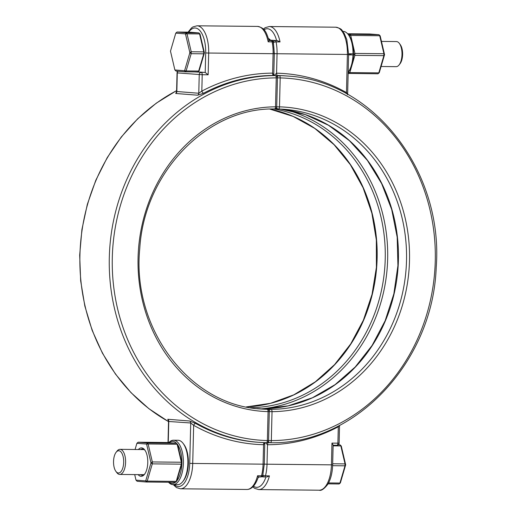 <?xml version="1.0" encoding="UTF-8"?>
<svg xmlns="http://www.w3.org/2000/svg" width="516" height="516" viewBox="0 0 516 516"><rect width="100%" height="100%" fill="white"/><g stroke="black" fill="none" stroke-linecap="round" stroke-linejoin="round"><path stroke-width="0.77" d="M346.152 93.564A2.219 0.935 119.4 0 1 346.468 92.577A185.921 165.365 94.5 0 0 276.628 73.188A4.444 3.947 94.5 0 0 276.576 73.182L274.235 75.491M276.17 75.788L277.537 75.484A2.219 1.013 91.4 0 1 276.628 73.188M347.378 94.751C347.855 94.589 347.552 93.867 346.468 92.577L347.397 54.444L277.053 53.728A26.297 11.997 -89.4 0 0 276.079 41.899A2.219 1.013 -89.4 0 0 275.202 40.596A2.219 1.974 94.5 0 0 273.299 42.067M265.43 442.676L267.494 444.747A2.219 1.013 -89.4 0 1 268.501 442.605A2.219 1.013 -90.2 0 0 267.546 444.747A185.921 165.365 94.5 0 0 338.303 426.777A2.219 0.884 62.1 0 1 338.096 426.152M339.541 425.41L339.109 443.141L337.903 443.167L338.303 426.777L339.257 425.552M268.565 442.605L267.533 442.373M273.422 42.596A2.219 0.826 -11.3 0 1 276.079 41.899L280.033 41.938L277.421 40.622L268.92 40.106M268.913 40.067L277.421 40.622M270.384 40.08A14.571 6.644 -89.4 0 0 268.481 38.526M339.109 443.141A2.219 2.219 0 0 1 336.864 445.308A2.219 1.013 90.6 0 1 336.832 445.302L333.123 445.269L336.864 445.308A2.219 1.013 90.6 0 0 337.903 443.167L331.969 443.102L333.13 445.056L332.646 464.826L331.44 464.852A26.297 11.997 90.6 0 1 319.191 490.2L258.722 489.587A26.297 11.997 -89.4 0 0 269.423 475.875L265.476 475.836A2.219 0.935 -165.6 0 1 262.863 474.991M264.598 476.99L264.573 476.99A2.219 1.013 -89.4 0 0 265.476 475.836A26.297 11.997 -89.4 0 0 267.024 464.2L264.276 464.116M266.759 477.016L269.423 475.875M258.161 477.577A14.571 6.644 -89.4 0 0 259.213 476.939M176.478 91.848L175.724 93.473L197.667 95.202L203.646 93.196A183.702 163.385 -85.5 0 1 273.557 75.446L275.26 75.575A183.702 163.385 94.5 0 0 109.469 253.021A183.702 163.385 94.5 0 0 258.316 442.289L256.613 442.16A183.702 163.385 -85.5 0 1 195.577 423.404A2.219 0.935 -60.6 0 0 193.655 425.313A185.921 165.365 94.5 0 0 263.495 444.708A4.444 3.947 94.5 0 0 263.547 444.708L264.792 442.657L264.276 464.136L263.07 464.161A26.297 11.997 90.6 0 1 261.522 475.791A2.219 1.013 90.6 0 1 260.619 476.952A2.219 1.013 90.6 0 1 260.586 476.952L258.368 476.926C255.485 485.298 251.653 489.478 246.867 489.471A26.297 11.997 90.6 0 0 257.568 475.752L258.368 476.926M195.577 423.404L189.701 421.004A2.219 1.974 -85.5 0 1 190.72 422.985L193.655 425.313L192.72 463.452L263.07 464.161L263.547 444.708A2.219 1.013 90.6 0 1 264.315 442.644M168.745 420.779L168.184 420.334L168.532 421.469L190.72 422.985L189.733 463.349A24.071 10.984 90.6 0 1 174.298 484.647M189.701 421.004L167.765 419.269L168.339 420.572M268.443 441.264A2.219 1.974 -85.5 0 0 270.287 442.741A2.219 1.013 -90.2 0 0 270.326 442.741A2.219 1.013 -90.2 0 0 271.326 440.6L268.584 440.522A2.219 2.219 0 0 1 266.314 442.702L258.316 442.289A183.702 163.385 94.5 0 0 266.288 442.702A2.219 1.013 91.4 0 0 266.314 442.702A2.219 1.013 91.4 0 0 267.378 440.561L268.584 440.535L269.294 411.594L268.081 411.62L267.378 440.561A181.484 161.411 94.5 0 1 112.301 257.607A181.484 161.411 94.5 0 1 276.241 77.877L275.531 106.818L276.744 106.793L277.447 77.852L276.241 77.877A2.219 1.013 89.8 0 0 275.26 75.575A2.219 1.974 -85.5 0 1 275.402 75.581L273.583 75.446A2.219 1.974 -85.5 0 0 273.557 75.446A2.219 1.013 89.8 0 1 272.577 73.143A185.921 165.365 94.5 0 0 201.82 91.113A2.219 0.884 -117.9 0 0 203.646 93.196M197.963 71.898L205.213 72.466L208.148 74.788L202.22 74.73A2.219 1.013 -89.4 0 0 201.266 72.427A2.219 1.974 94.5 0 0 199.234 74.627L198.776 93.248L176.84 91.513L177.291 72.898L202.22 74.73L201.82 91.113L198.776 93.248A2.219 1.974 -85.5 0 1 197.667 95.202M271.371 40.564L268.991 40.377L271.248 40.558L269.03 40.538L268.172 41.822L272.125 41.861A2.219 0.826 -11.3 0 1 273.377 42.344A2.219 2.219 0 0 0 271.371 40.564A2.219 1.974 94.5 0 0 271.248 40.558A2.219 1.013 90.6 0 1 272.125 41.861A26.297 11.997 90.6 0 1 273.099 53.69L274.306 53.664L273.777 75.381L272.622 73.143A4.444 3.947 94.5 0 0 272.577 73.143M175.724 93.473A2.219 1.974 -85.5 0 0 176.84 91.513L176.601 91.229L176.311 92.145L176.82 91.738M258.368 476.932L260.619 476.952A2.219 2.219 0 0 0 262.792 475.281A2.219 0.935 -165.6 0 1 261.522 475.791L257.568 475.752M116.751 472.521A12.545 5.728 -89.4 0 0 116.835 472.63A12.545 5.728 -89.4 0 0 119.751 474.436A12.545 5.728 -89.4 0 0 125.601 461.943A12.545 5.728 -89.4 0 0 120.002 449.339A12.545 5.728 -89.4 0 0 117.048 451.087L116.106 452.293A11.126 5.076 90.6 0 1 122.556 454.719A11.126 5.076 90.6 0 1 122.408 469.108A11.126 5.076 90.6 0 1 115.913 471.398A11.126 5.076 90.6 0 1 115.842 471.302A11.126 5.076 90.6 0 1 116.106 452.293M339.147 483.963L340.379 482.879L339.147 483.963L328.073 483.847M332.62 465.69L344.998 465.819L345.043 463.897L345.675 464.839L344.998 465.819L339.928 483.06L328.569 482.944M340.379 482.879L345.675 464.839L341.276 446.037L340.102 444.902L341.276 446.037M333.11 445.843L340.837 445.921L345.043 463.897L332.672 463.768M338.341 444.76L340.102 444.902L338.193 444.882M381.459 41.415L396.411 41.564A12.545 5.728 90.6 0 1 399.326 43.37A12.545 5.728 90.6 0 1 399.403 43.479A12.545 5.728 90.6 0 1 399.107 64.913A12.545 5.728 90.6 0 1 396.153 66.661L381.079 66.506M399.107 64.913L400.048 63.707A11.126 5.076 -89.4 0 0 400.313 44.699A11.126 5.076 -89.4 0 0 400.242 44.602L399.326 43.37M203.788 51.89L204.42 52.838L203.743 53.812L203.788 51.89L191.223 51.768L191.172 53.69L189.875 52.69L191.223 51.768L187.018 33.792L185.476 33.888L186.282 32.772L187.018 33.792L199.582 33.921L198.847 32.901L200.021 34.037L199.582 33.921L203.788 51.89M198.673 71.06L197.892 71.956L198.673 71.06L186.108 70.931L185.328 71.834L184.58 70.731L186.108 70.931L191.172 53.69L203.743 53.812L198.673 71.06M177.007 32.037L189.578 32.166L198.847 32.901L186.282 32.772L177.007 32.037L175.782 33.121L185.476 33.888L189.875 52.69L184.58 70.731L174.879 69.963L176.053 71.098L185.328 71.834L197.892 71.956M174.879 69.963L170.48 51.161L175.782 33.121M199.124 70.873L204.42 52.838L200.021 34.037M182.774 481.589L183.515 480.648A21.098 9.623 -89.4 0 0 183.883 444.418L183.161 443.463A22.207 10.133 90.6 0 1 182.774 481.589A22.207 10.133 90.6 0 1 177.549 484.679L173.047 484.634A22.207 10.133 -89.4 0 0 183.399 462.53A22.207 10.133 -89.4 0 0 173.492 440.219A22.207 10.133 -89.4 0 0 168.822 442.644M173.492 440.219L178.001 440.264A22.207 10.133 90.6 0 1 183.161 443.463M168.526 482.234A22.207 10.133 -89.4 0 0 173.047 484.634M169.061 442.663A21.098 9.623 90.6 0 1 176.846 443.67M177.659 444.715A21.098 9.623 90.6 0 1 181.903 462.852M181.884 463.503A21.098 9.623 90.6 0 1 176.775 480.899M175.337 482.299A21.098 9.623 90.6 0 1 168.822 482.234M353.015 53.819L353.499 53.787A21.098 9.623 -89.4 0 0 348.997 35.52L348.274 34.559A22.207 10.133 90.6 0 1 353.015 53.819L348.623 53.774M348.603 54.644L352.989 54.928A22.207 10.133 90.6 0 1 348.171 72.317M348.597 54.883L352.989 54.928M342.888 31.366L343.114 31.366A22.207 10.133 90.6 0 1 348.274 34.559M348.171 72.33L348.629 71.743A21.098 9.623 -89.4 0 0 353.473 54.896M144.867 473.83A13.1 5.979 90.6 0 1 142.152 475.217A13.1 5.979 90.6 0 1 141.964 475.21A13.1 5.979 90.6 0 1 140.436 474.643M140.687 449.552A13.1 5.979 90.6 0 1 142.416 449.01A13.1 5.979 90.6 0 1 145.106 450.455M176.678 481.222L175.453 482.305L176.678 481.222L181.98 463.181L177.581 444.379L176.407 443.244L177.581 444.379M138.127 474.623A14.216 6.482 -89.4 0 0 140.952 476.307A14.216 6.482 -89.4 0 0 144.499 474.339A14.216 6.482 -89.4 0 0 144.744 449.939A14.216 6.482 -89.4 0 0 138.378 449.526M135.076 449.494L136.895 443.302L146.596 444.07L150.994 462.871L145.699 480.906L135.998 480.138L134.695 474.585M135.998 480.138L137.172 481.28L146.441 482.008L145.699 480.906L147.228 481.106L146.441 482.008L175.453 482.305M176.233 481.402L147.228 481.106L152.291 463.865L150.994 462.871L152.336 461.943L152.291 463.865L181.303 464.161L181.348 462.239L181.98 463.181L181.303 464.161L176.233 481.402M181.348 462.239L152.336 461.943L148.131 443.973L146.596 444.07L147.395 442.954L148.131 443.973L177.143 444.263L181.348 462.239M138.127 442.218L167.132 442.515L176.407 443.244L147.395 442.954L138.127 442.218L136.895 443.302M350.332 54.677A14.216 6.482 -89.4 0 0 350.358 53.787M353.441 53.787L353.415 54.889M349.003 35.533L349.255 35.881M379.26 72.698L378.028 73.782L379.26 72.698L384.562 54.664L380.163 35.862L378.983 34.72L380.163 35.862M348.274 72.382L349.803 72.588L349.022 73.485L348.274 72.382M348.145 73.42L378.028 73.782M378.815 72.879L349.803 72.588L354.873 55.347L353.576 54.348L354.918 53.425L354.873 55.347L383.878 55.638L383.923 53.716L384.562 54.664L383.878 55.638L378.815 72.879M383.923 53.716L354.918 53.425L350.712 35.449L349.177 35.546L349.977 34.43L350.712 35.449L379.718 35.746L383.923 53.716M347.629 33.766L369.714 33.992L378.983 34.72L348.061 34.275M273.17 42.796A24.071 10.984 90.6 0 1 274.067 53.632L277.053 53.728L276.576 73.182A2.219 1.013 -89.4 0 0 277.537 75.484A2.219 1.974 -85.5 0 1 277.556 75.484A183.702 163.385 -85.5 0 1 285.529 75.891L287.231 76.026A183.702 163.385 94.5 0 0 279.259 75.62L277.556 75.484M277.331 77.09A2.219 1.974 -85.5 0 1 279.259 75.62A2.219 1.013 -88.6 0 1 280.194 77.916L277.447 77.832M331.969 443.102L331.44 464.852L267.024 464.2L267.494 444.747A4.444 3.947 94.5 0 0 267.546 444.747M275.428 108.766L278.298 108.992A2.219 2.219 0 0 0 278.414 108.999A2.219 1.013 -88.5 0 1 278.388 108.999A2.219 1.974 -85.5 0 1 276.602 107.521M275.434 108.766L278.208 108.986M263.999 29.799A24.071 10.984 90.6 0 1 276.602 40.577M280.033 41.938A26.297 11.997 -89.4 0 0 269.288 26.529L265.205 27.677L263.334 29.096M274.493 108.96A2.219 1.013 89.6 0 0 274.538 108.96C206.974 107.612 144.203 172.499 139.752 248.68C131.606 328.698 189.83 405.479 260.941 408.995A150.304 133.683 94.5 0 0 267.153 409.323A2.219 1.974 -85.5 0 1 267.249 409.33L259.142 408.685A2.219 1.974 94.5 0 0 259.051 408.685L267.153 409.323A2.219 1.013 91.5 0 1 268.081 411.62A152.523 135.656 94.5 0 1 138.069 257.865A152.523 135.656 94.5 0 1 275.531 106.818A2.219 1.013 89.6 0 1 274.538 108.96A2.219 2.219 0 0 0 276.744 106.793L279.485 106.857L280.194 77.916A181.484 161.411 94.5 0 1 435.265 260.877A181.484 161.411 94.5 0 1 271.326 440.6L272.035 411.658A152.523 135.656 94.5 0 0 409.498 260.612A152.523 135.656 94.5 0 0 279.485 106.857A2.219 1.013 -88.5 0 1 278.414 108.999L284.6 109.328A150.304 133.683 94.5 0 0 278.44 108.999M269.288 26.529L335.684 27.206A26.297 11.997 90.6 0 1 347.397 54.444L348.61 54.419L347.629 94.376M269.178 410.833A2.219 1.974 -85.5 0 1 271.048 409.362L262.947 408.724A2.219 1.974 94.5 0 0 262.134 408.924M284.6 109.328A150.304 133.683 94.5 0 1 406.389 264.005A150.304 133.683 94.5 0 1 271.048 409.362A2.219 1.013 -90.4 0 1 272.035 411.658L269.294 411.581M262.715 475.513A2.219 1.974 94.5 0 0 264.54 476.99A2.219 1.013 -89.4 0 0 264.573 476.99A2.219 2.219 0 0 1 264.418 476.984L261.548 476.758M265.927 477.003A24.071 10.984 90.6 0 1 253.504 486.214M280.562 109.076A150.304 133.683 94.5 0 1 398.171 265.656A150.304 133.683 94.5 0 1 262.947 408.724A2.219 1.013 -90.4 0 0 262.908 408.724A2.219 1.013 -90.4 0 0 262.838 408.724M246.338 406.924A150.304 133.683 94.5 0 0 376.654 267.359A150.304 133.683 94.5 0 0 269.849 109.082L293.127 116.422L314.779 128.426L334.065 144.693L350.351 164.688L363.09 187.753L371.855 213.121L376.345 239.953L376.409 267.34L372.042 294.384L363.399 320.178L350.77 343.856L334.568 364.638L315.347 381.827L293.739 394.869L270.481 403.325L246.326 406.918M250.35 407.679A150.304 133.683 94.5 0 0 384.755 267.998A150.304 133.683 94.5 0 0 273.932 108.966M261.322 408.859A151.936 135.134 94.5 0 0 387.116 268.965A151.936 135.134 94.5 0 0 286.29 109.869M264.289 442.638A2.219 1.013 -88.6 0 0 263.495 444.708M167.765 419.269A2.219 1.974 -85.5 0 1 168.777 421.25L168.261 442.599M176.614 90.668A183.702 163.385 94.5 0 0 79.928 255.188A183.702 163.385 94.5 0 0 168.526 421.578M273.583 75.446A2.219 1.013 90.6 0 1 272.622 73.143L273.099 53.69L208.683 53.038A26.297 11.997 -89.4 0 0 196.964 25.8L192.881 26.948L191.559 27.883L188.082 32.153M177.814 71.24A2.219 2.219 0 0 0 177.053 72.859L177.291 72.898A2.219 1.974 -85.5 0 1 177.988 71.253M259.142 408.685A2.219 2.219 0 0 0 259.026 408.678A2.219 1.013 91.5 0 1 259.051 408.685A150.304 133.683 94.5 0 1 256.904 408.608M173.266 484.634L176.466 487.594L180.471 488.794A26.297 11.997 -89.4 0 0 192.72 463.452L189.733 463.349M188.714 32.16A24.071 10.984 90.6 0 1 200.208 31.005A24.071 10.984 90.6 0 1 205.69 52.942L205.213 72.466L194.932 71.93M205.69 52.942L208.683 53.038L208.148 74.788M196.964 25.8L257.432 26.413A26.297 11.997 90.6 0 1 268.172 41.822M268.436 442.599L270.139 442.734A2.219 2.219 0 0 0 270.326 442.741C355.014 444.682 432.872 362.238 436.207 267.462C443.792 171.344 373.216 80.438 287.231 76.026M332.646 464.826C332.401 472.766 330.769 479.28 327.757 484.376C324.048 489.039 321.197 490.98 319.191 490.2M252.821 486.904L254.685 488.368L258.722 489.587M280.543 109.076L305.233 114.584L328.479 125.253L349.448 140.707L367.386 160.386L381.64 183.599L391.702 209.515L397.191 237.192L397.926 265.637L393.863 293.83L385.155 320.746L372.12 345.43L355.234 366.979L335.097 384.626L312.444 397.752L288.096 405.873L262.908 408.724A2.219 2.219 0 0 0 262.012 408.917M335.684 27.206C343.03 28.883 341.553 30.496 344.088 33.134L346.817 39.603L348.61 54.419M177.053 72.859L176.601 91.229M264.276 464.136L262.792 475.281M269.294 411.594A2.219 2.219 0 0 0 267.249 409.33M180.471 488.794L246.867 489.471M257.432 26.413C265.514 27.909 266.508 33.237 269.03 40.538M274.306 53.664L273.377 42.344M277.447 77.852A2.219 2.219 0 0 0 275.402 75.581M168.526 421.624L148.86 408.659L131.064 392.708L115.481 374.087L102.426 353.157L92.145 330.337L84.843 306.072L80.664 280.839L79.683 255.136L81.921 229.465L87.339 204.336L95.821 180.232L107.218 157.644L121.286 136.998L137.766 118.712L156.329 103.136L176.614 90.59M168.532 421.469L168.016 442.58M259.026 408.678L256.865 408.601M115.913 471.398L116.835 472.63M144.132 449.584L120.002 449.339M143.88 474.681L119.751 474.436M268.823 39.719L270.087 39.732"/></g></svg>
